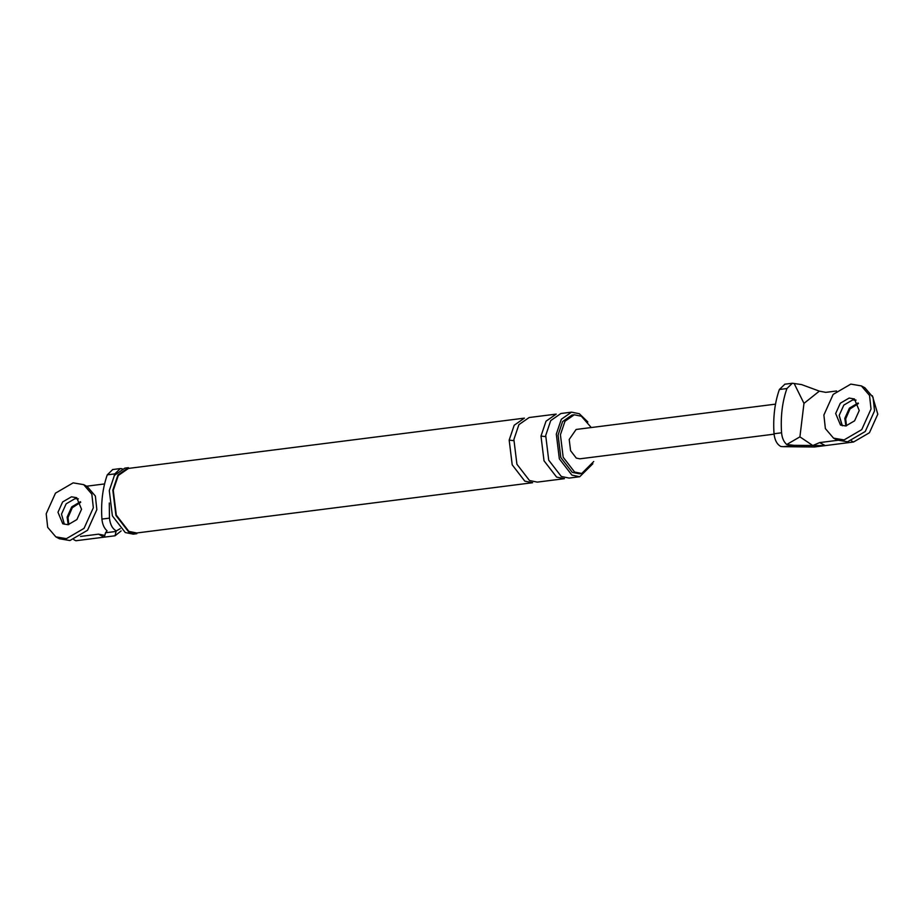 <?xml version="1.0" encoding="UTF-8"?>
<svg xmlns="http://www.w3.org/2000/svg" width="924" height="924" viewBox="0 0 924 924"><rect width="100%" height="100%" fill="white"/><g stroke="black" fill="none" stroke-linecap="round" stroke-linejoin="round"><path stroke-width="1.39" d="M794.224 445.333L786.717 444.513C783.783 441.915 782.062 437.999 781.565 432.79C780.491 416.516 782.281 401.767 786.913 388.542L792.365 383.252L801.57 384.58L819.369 391.129L803.972 403.372L799.918 436.856L812.785 445.518L794.224 445.333L783.668 446.673L814.379 446.985L853.557 442.007L869.438 432.744L877.8 414.195L872.36 395.738M799.918 436.856L786.717 444.513M794.109 383.414L803.972 403.372M783.668 446.673L780.93 446.523C777.049 444.49 774.751 440.228 774.023 433.749L781.565 432.79M836.567 390.991L825.733 392.365L819.369 391.129M819.646 442.596L812.831 445.518L825.271 445.599L819.646 442.596L837.652 440.309M842.365 425.791L839.188 415.384L843.831 405.082L852.656 399.942L855.659 400.034M844.802 418.387L849.399 408.154L858.153 402.956L849.399 408.154L844.802 418.387L845.887 425.952L844.802 418.387M784.903 384.199L779.371 389.501C774.739 402.725 772.949 417.475 774.023 433.749M775.502 404.146L576.126 429.464L569.207 439.454L570.582 450.693L576.299 458.096L579.856 458.824L774.058 434.164M121.148 530.919L115.038 535.781L116.054 531.439L105.498 532.778L107.069 530.803C104.123 528.205 102.414 524.301 101.917 519.08C100.843 502.818 102.633 488.068 107.265 474.844L112.716 469.542M73.828 539.674L75.86 540.748L104.146 537.156L104.828 535.412L98.522 534.164L104.146 537.156L115.038 535.781M67.117 517.128L68.203 524.693L67.117 517.128L71.714 506.895L80.469 501.697L71.714 506.895L67.117 517.128M122.153 468.791L120.328 468.584L114.807 473.885L114.149 475.802M109.286 503.026L109.448 518.133L101.917 519.08M120.201 528.678L116.355 530.907C112.485 528.863 110.175 524.613 109.448 518.133M112.82 490.147L115.927 515.442L128.794 532.085L136.787 533.726L133.252 534.164L125.26 532.536L112.393 515.881L109.286 490.598L114.426 475.375L124.855 468.122L128.401 467.671L117.96 474.936L112.82 490.147M128.494 468.41L118.284 475.502L113.259 490.378L116.297 515.107L128.875 531.392L136.694 532.986L532.605 482.721L524.786 481.127L512.208 464.841L509.17 440.113L514.194 425.236L524.405 418.133L128.494 468.41M587.849 421.956L579.348 413.744L571.529 412.15L561.33 419.253L556.306 434.13L559.343 458.858L571.921 475.132L579.729 476.726L592.861 463.756M591.279 427.546L581.369 416.239L574.266 414.784L571.91 415.084L562.624 421.54L558.061 435.065L560.822 457.542L572.256 472.349L579.36 473.793L581.716 473.492L593.728 461.515M574.266 414.784L564.991 421.24L560.418 434.765L563.178 457.241L574.613 472.048L581.716 473.492M86.613 486.209L104.562 483.933M104.828 535.412L105.498 532.778M98.522 534.164L80.515 536.451M78.367 498.868L74.971 498.683L66.147 503.834L61.492 514.137L64.334 524.208L61.492 514.137L66.147 503.834L74.971 498.683L78.367 498.868M571.529 412.15L560.926 413.502L550.727 420.593L545.703 435.47L548.729 460.198L561.318 476.484L569.126 478.078L579.729 476.726M540.99 436.07L544.017 460.799L556.606 477.084L564.414 478.678L537.318 482.12L529.498 480.526L516.92 464.241L513.883 439.512L518.907 424.636L529.117 417.533L556.213 414.102L546.015 421.194L540.99 436.07L545.576 436.625M846.511 425.849L845.691 418.861L849.988 408.951L858.419 403.534M833.529 438.126L837.04 439.997L847.585 441.799L865.245 431.508L874.531 410.903L873.053 397.308L864.899 387.791L861.376 385.909L850.831 384.107L833.171 394.398L823.885 415.015L825.375 428.597L833.529 438.126L844.074 439.928L861.734 429.637L871.02 409.02L869.53 395.437L861.376 385.909M856.063 400.115L852.656 399.942L843.831 405.082L839.188 415.384L842.018 425.467M835.666 413.513L840.494 425.075L845.76 425.976L854.596 420.824L859.239 410.522L854.411 398.96L849.144 398.059L840.32 403.211L835.666 413.513M68.826 524.589L67.995 517.602L72.303 507.703L80.723 502.275M55.833 536.867L59.355 538.75L69.901 540.54L87.561 530.249L96.847 509.644L95.368 496.061L87.214 486.532L83.691 484.65L73.146 482.859L55.486 493.15L46.2 513.756L47.678 527.338L55.833 536.867L66.389 538.669L84.038 528.378L93.336 507.773L91.846 494.178L83.691 484.65M57.981 512.254L62.797 523.816L68.076 524.716L76.9 519.565L81.555 509.263L76.727 497.713L71.46 496.812L62.624 501.951L57.981 512.254M851.524 440.921L853.557 442.007M779.371 389.501L786.913 388.542M114.807 473.885L107.265 474.844M513.756 440.667L509.17 440.113M784.661 384.222L792.203 383.264M112.543 469.565L120.085 468.607"/></g></svg>
